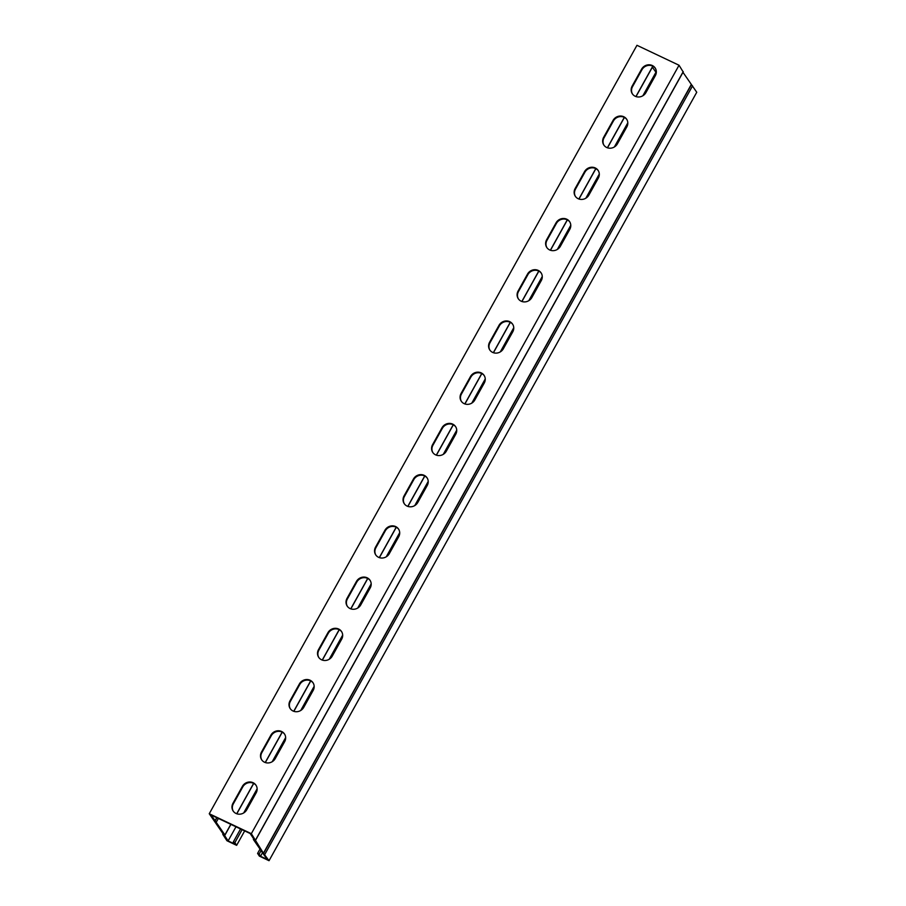 <?xml version="1.0" encoding="UTF-8"?>
<svg xmlns="http://www.w3.org/2000/svg" width="906" height="906" viewBox="0 0 906 906"><rect width="100%" height="100%" fill="white"/><g stroke="black" fill="none" stroke-linecap="round" stroke-linejoin="round"><path stroke-width="1.36" d="M242.083 829.681L234.869 842.637L233.34 841.912L234.745 844.052L228.119 840.915L224.303 835.094L224.915 834.947L211.155 815.015L250.181 833.52L253.997 839.341L253.386 839.488L267.145 859.409L260.52 856.272L262.378 852.942M655.366 68.301A8.052 7.463 -33.2 0 0 641.935 69.739L632.535 86.648A8.052 7.463 -33.2 0 0 632.49 94.031M598.334 170.758A8.052 7.463 -33.2 0 0 584.914 172.197L575.503 189.105A8.052 7.463 -33.2 0 0 575.469 196.489M541.312 273.227A8.052 7.463 -33.2 0 0 527.881 274.654L518.481 291.562A8.052 7.463 -33.2 0 0 518.436 298.946M484.28 375.684A8.052 7.463 -33.2 0 0 470.86 377.111L461.448 394.019A8.052 7.463 -33.2 0 0 461.414 401.403M427.258 478.142A8.052 7.463 -33.2 0 0 413.827 479.568L404.416 496.477A8.052 7.463 -33.2 0 0 404.382 503.861M370.226 580.599A8.052 7.463 -33.2 0 0 356.805 582.026L347.394 598.934A8.052 7.463 -33.2 0 0 347.36 606.318M313.204 683.056A8.052 7.463 -33.2 0 0 299.773 684.483L290.362 701.391A8.052 7.463 -33.2 0 0 290.328 708.775M256.171 785.513A8.052 7.463 -33.2 0 0 242.751 786.94L233.34 803.848A8.052 7.463 -33.2 0 0 233.306 811.232M284.688 734.279A8.052 7.463 -33.2 0 0 271.268 735.717L261.857 752.614A8.052 7.463 -33.2 0 0 261.811 760.009M341.709 631.822A8.052 7.463 -33.2 0 0 328.289 633.26L318.878 650.157A8.052 7.463 -33.2 0 0 318.844 657.552M398.742 529.364A8.052 7.463 -33.2 0 0 385.322 530.791L375.911 547.7A8.052 7.463 -33.2 0 0 375.865 555.095M455.763 426.907A8.052 7.463 -33.2 0 0 442.343 428.334L432.932 445.242A8.052 7.463 -33.2 0 0 432.898 452.638M512.796 324.45A8.052 7.463 -33.2 0 0 499.376 325.877L489.965 342.785A8.052 7.463 -33.2 0 0 489.92 350.169M569.817 221.993A8.052 7.463 -33.2 0 0 556.397 223.42L546.986 240.328A8.052 7.463 -33.2 0 0 546.952 247.712M626.85 119.535A8.052 7.463 -33.2 0 0 613.43 120.962L604.019 137.871A8.052 7.463 -33.2 0 0 603.985 145.254M656.284 72.707L652.365 67.203M228.119 840.915L235.979 826.793M243.691 812.942L257.134 788.786M272.208 761.72L285.65 737.563M300.713 710.485L314.156 686.329M329.229 659.262L342.672 635.106M357.745 608.028L371.188 583.872M386.262 556.805L399.705 532.649M414.767 505.571L428.21 481.414M443.283 454.336L456.726 430.191M471.8 403.113L485.242 378.957M500.316 351.879L513.759 327.734M528.821 300.656L542.264 276.5M557.337 249.422L570.78 225.277M585.854 198.199L599.296 174.043M614.37 146.965L627.813 122.82M642.875 95.742L655.819 72.48M233.34 841.912L240.554 828.956M234.869 842.637L236.636 845.343L226.964 840.757L222.774 834.369L223.386 834.222L209.252 813.735L251.336 833.679L263.42 853.203L269.037 860.7L259.365 856.113L257.587 853.407L259.852 849.352M244.677 830.904L236.636 845.343M209.252 813.735L636.963 45.3L679.036 65.243L251.336 833.679M645.921 92.605A8.052 7.463 146.8 0 1 632.297 93.748A8.052 7.463 146.8 0 1 632.162 86.081L641.573 69.173A8.052 7.463 146.8 0 1 655.185 68.018A8.052 7.463 146.8 0 1 655.321 75.696L645.921 92.605M588.889 195.062A8.052 7.463 146.8 0 1 575.276 196.206A8.052 7.463 146.8 0 1 575.129 188.539L584.54 171.63A8.052 7.463 146.8 0 1 598.164 170.475A8.052 7.463 146.8 0 1 598.3 178.154L588.889 195.062M531.867 297.519A8.052 7.463 146.8 0 1 518.243 298.674A8.052 7.463 146.8 0 1 518.107 290.996L527.519 274.088A8.052 7.463 146.8 0 1 541.131 272.933A8.052 7.463 146.8 0 1 541.267 280.611L531.867 297.519M474.835 399.976A8.052 7.463 146.8 0 1 461.222 401.132A8.052 7.463 146.8 0 1 461.075 393.453L470.486 376.545A8.052 7.463 146.8 0 1 484.098 375.39A8.052 7.463 146.8 0 1 484.246 383.068L474.835 399.976M417.802 502.434A8.052 7.463 146.8 0 1 404.189 503.589A8.052 7.463 146.8 0 1 404.053 495.91L413.464 479.002A8.052 7.463 146.8 0 1 427.077 477.847A8.052 7.463 146.8 0 1 427.213 485.525L417.802 502.434M360.781 604.891A8.052 7.463 146.8 0 1 347.168 606.046A8.052 7.463 146.8 0 1 347.021 598.368L356.432 581.459A8.052 7.463 146.8 0 1 370.044 580.304A8.052 7.463 146.8 0 1 370.192 587.983L360.781 604.891M303.748 707.348A8.052 7.463 146.8 0 1 290.135 708.503A8.052 7.463 146.8 0 1 289.999 700.825L299.41 683.917A8.052 7.463 146.8 0 1 313.023 682.762A8.052 7.463 146.8 0 1 313.159 690.44L303.748 707.348M246.726 809.805A8.052 7.463 146.8 0 1 233.114 810.961A8.052 7.463 146.8 0 1 232.967 803.282L242.378 786.374A8.052 7.463 146.8 0 1 255.99 785.219A8.052 7.463 146.8 0 1 256.138 792.897L246.726 809.805M275.243 758.571A8.052 7.463 146.8 0 1 261.63 759.726A8.052 7.463 146.8 0 1 261.483 752.059L270.894 735.151A8.052 7.463 146.8 0 1 284.507 733.996A8.052 7.463 146.8 0 1 284.654 741.674L275.243 758.571M332.264 656.114A8.052 7.463 146.8 0 1 318.652 657.269A8.052 7.463 146.8 0 1 318.516 649.602L327.927 632.694A8.052 7.463 146.8 0 1 341.539 631.539A8.052 7.463 146.8 0 1 341.675 639.206L332.264 656.114M389.297 553.657A8.052 7.463 146.8 0 1 375.684 554.812A8.052 7.463 146.8 0 1 375.537 547.145L384.948 530.236A8.052 7.463 146.8 0 1 398.561 529.081A8.052 7.463 146.8 0 1 398.708 536.748L389.297 553.657M446.318 451.199A8.052 7.463 146.8 0 1 432.706 452.354A8.052 7.463 146.8 0 1 432.57 444.687L441.981 427.779A8.052 7.463 146.8 0 1 455.593 426.624A8.052 7.463 146.8 0 1 455.729 434.291L446.318 451.199M503.351 348.742A8.052 7.463 146.8 0 1 489.738 349.897A8.052 7.463 146.8 0 1 489.591 342.219L499.002 325.322A8.052 7.463 146.8 0 1 512.615 324.167A8.052 7.463 146.8 0 1 512.762 331.834L503.351 348.742M560.372 246.285A8.052 7.463 146.8 0 1 546.76 247.44A8.052 7.463 146.8 0 1 546.624 239.762L556.035 222.865A8.052 7.463 146.8 0 1 569.648 221.71A8.052 7.463 146.8 0 1 569.783 229.377L560.372 246.285M617.405 143.828A8.052 7.463 146.8 0 1 603.792 144.983A8.052 7.463 146.8 0 1 603.645 137.304L613.056 120.407A8.052 7.463 146.8 0 1 626.669 119.252A8.052 7.463 146.8 0 1 626.816 126.919L617.405 143.828M679.036 65.243L683.101 71.846M682.977 72.321L696.748 92.265L269.037 860.7M260.52 856.272L259.116 854.132L260.894 850.949M652.49 66.738L652.195 65.878M257.587 853.407L259.116 854.132M255.526 840.066L683.226 71.631M264.858 854.313L692.558 85.877M214.971 820.847L216.738 817.665M632.162 86.081L632.535 86.648M641.573 69.173L641.935 69.739M575.129 188.539L575.503 189.105M584.54 171.63L584.914 172.197M518.107 290.996L518.481 291.562M527.519 274.088L527.881 274.654M461.075 393.453L461.448 394.019M470.486 376.545L470.86 377.111M404.053 495.91L404.416 496.477M413.464 479.002L413.827 479.568M347.021 598.368L347.394 598.934M356.432 581.459L356.805 582.026M289.999 700.825L290.362 701.391M299.41 683.917L299.773 684.483M232.967 803.282L233.34 803.848M242.378 786.374L242.751 786.94M270.894 735.151L271.268 735.717M327.927 632.694L328.289 633.26M489.591 342.219L489.965 342.785M546.624 239.762L546.986 240.328M603.645 137.304L604.019 137.871M215.118 820.961L216.908 817.744M216.398 821.957L218.357 818.435M224.915 834.947L230.815 824.335M236.704 813.747L253.623 783.362M265.22 762.524L282.14 732.127M293.737 711.289L310.656 680.904M322.253 660.066L339.161 629.67M350.758 608.832L367.677 578.447M379.274 557.609L396.194 527.213M407.791 506.375L424.71 475.99M436.307 455.152L453.226 424.755M464.823 403.917L481.732 373.532M493.328 352.694L510.248 322.298M521.845 301.46L538.764 271.064M550.361 250.237L567.281 219.841M578.877 199.003L595.786 168.607M607.382 147.78L624.302 117.384M635.899 96.546L652.614 66.512M263.578 853.316L691.278 84.881M263.42 853.203L691.131 84.768M224.948 835.117L230.917 824.392M236.817 813.792L253.725 783.407M265.333 762.558L282.242 732.184M293.85 711.335L310.758 680.95M322.366 660.1L339.274 629.727M350.871 608.877L367.779 578.492M379.388 557.643L396.296 527.269M407.904 506.42L424.812 476.035M436.42 455.186L453.328 424.812M464.925 403.963L481.833 373.578M493.442 352.728L510.35 322.355M521.958 301.505L538.866 271.121M550.474 250.271L567.383 219.898M578.979 199.048L595.888 168.663M607.496 147.814L624.404 117.44M636.012 96.591L652.66 66.682M255.56 840.224L683.26 71.8"/></g></svg>
